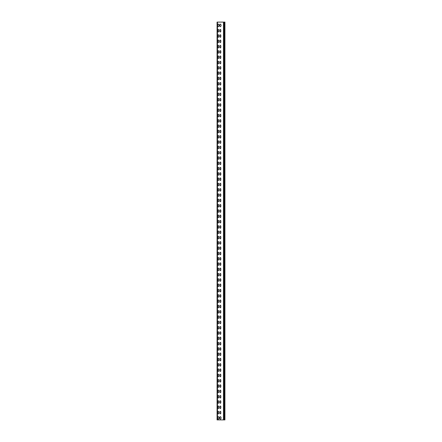 <?xml version="1.0" encoding="UTF-8"?>
<svg xmlns="http://www.w3.org/2000/svg" width="442" height="442" viewBox="0 0 442 442"><rect width="100%" height="100%" fill="white"/><g stroke="black" fill="none" stroke-linecap="round" stroke-linejoin="round"><path stroke-width="0.66" d="M223.475 22.1L223.608 419.9L217.061 419.9L217.061 22.1L223.475 22.1L223.475 419.9M223.608 22.1L223.608 419.9M223.867 22.1L224.879 22.1M224.879 419.9L223.867 419.9M217.856 24.553L218.32 24.089L218.983 24.785L218.983 26.045L218.32 26.741L217.657 26.045L217.657 24.785L218.32 24.089L218.784 24.719M217.856 411.745L218.32 411.281L218.784 411.745L218.784 413.469L218.32 413.933L217.856 413.469L217.856 411.745L218.32 411.281L218.784 411.745M220.773 413.469L220.309 413.933L219.845 413.469L219.845 411.745L220.309 411.281L220.773 411.745L220.773 413.469L220.309 413.933L219.845 413.469M217.856 406.441L218.32 405.977L218.784 406.441L218.784 408.165L218.32 408.629L217.856 408.165L217.856 406.441L218.32 405.977L218.784 406.441M220.773 408.165L220.309 408.629L219.845 408.165L219.845 406.441L220.309 405.977L220.773 406.441L220.773 408.165L220.309 408.629L219.845 408.165M217.856 401.137L218.32 400.673L218.784 401.137L218.784 402.861L218.32 403.325L217.856 402.861L217.856 401.137L218.32 400.673L218.784 401.137M220.773 402.861L220.309 403.325L219.845 402.861L219.845 401.137L220.309 400.673L220.773 401.137L220.773 402.861L220.309 403.325L219.845 402.861M217.856 395.833L218.32 395.369L218.784 395.833L218.784 397.557L218.32 398.021L217.856 397.557L217.856 395.833L218.32 395.369L218.784 395.833M220.773 397.557L220.309 398.021L219.845 397.557L219.845 395.833L220.309 395.369L220.773 395.833L220.773 397.557L220.309 398.021L219.845 397.557M217.856 390.529L218.32 390.065L218.784 390.529L218.784 392.253L218.32 392.717L217.856 392.253L217.856 390.529L218.32 390.065L218.784 390.529M220.773 392.253L220.309 392.717L219.845 392.253L219.845 390.529L220.309 390.065L220.773 390.529L220.773 392.253L220.309 392.717L219.845 392.253M217.856 385.225L218.32 384.761L218.784 385.225L218.784 386.949L218.32 387.413L217.856 386.949L217.856 385.225L218.32 384.761L218.784 385.225M220.773 386.949L220.309 387.413L219.845 386.949L219.845 385.225L220.309 384.761L220.773 385.225L220.773 386.949L220.309 387.413L219.845 386.949M217.856 379.921L218.32 379.457L218.784 379.921L218.784 381.645L218.32 382.109L217.856 381.645L217.856 379.921L218.32 379.457L218.784 379.921M220.773 381.645L220.309 382.109L219.845 381.645L219.845 379.921L220.309 379.457L220.773 379.921L220.773 381.645L220.309 382.109L219.845 381.645M217.856 374.617L218.32 374.153L218.784 374.617L218.784 376.341L218.32 376.805L217.856 376.341L217.856 374.617L218.32 374.153L218.784 374.617M220.773 376.341L220.309 376.805L219.845 376.341L219.845 374.617L220.309 374.153L220.773 374.617L220.773 376.341L220.309 376.805L219.845 376.341M217.856 369.313L218.32 368.849L218.784 369.313L218.784 371.037L218.32 371.501L217.856 371.037L217.856 369.313L218.32 368.849L218.784 369.313M220.773 371.037L220.309 371.501L219.845 371.037L219.845 369.313L220.309 368.849L220.773 369.313L220.773 371.037L220.309 371.501L219.845 371.037M217.856 364.009L218.32 363.545L218.784 364.009L218.784 365.733L218.32 366.197L217.856 365.733L217.856 364.009L218.32 363.545L218.784 364.009M220.773 365.733L220.309 366.197L219.845 365.733L219.845 364.009L220.309 363.545L220.773 364.009L220.773 365.733L220.309 366.197L219.845 365.733M217.856 358.705L218.32 358.241L218.784 358.705L218.784 360.429L218.32 360.893L217.856 360.429L217.856 358.705L218.32 358.241L218.784 358.705M220.773 360.429L220.309 360.893L219.845 360.429L219.845 358.705L220.309 358.241L220.773 358.705L220.773 360.429L220.309 360.893L219.845 360.429M217.856 353.401L218.32 352.937L218.784 353.401L218.784 355.125L218.32 355.589L217.856 355.125L217.856 353.401L218.32 352.937L218.784 353.401M220.773 355.125L220.309 355.589L219.845 355.125L219.845 353.401L220.309 352.937L220.773 353.401L220.773 355.125L220.309 355.589L219.845 355.125M217.856 348.097L218.32 347.633L218.784 348.097L218.784 349.821L218.32 350.285L217.856 349.821L217.856 348.097L218.32 347.633L218.784 348.097M220.773 349.821L220.309 350.285L219.845 349.821L219.845 348.097L220.309 347.633L220.773 348.097L220.773 349.821L220.309 350.285L219.845 349.821M217.856 342.793L218.32 342.329L218.784 342.793L218.784 344.517L218.32 344.981L217.856 344.517L217.856 342.793L218.32 342.329L218.784 342.793M220.773 344.517L220.309 344.981L219.845 344.517L219.845 342.793L220.309 342.329L220.773 342.793L220.773 344.517L220.309 344.981L219.845 344.517M217.856 337.489L218.32 337.025L218.784 337.489L218.784 339.213L218.32 339.677L217.856 339.213L217.856 337.489L218.32 337.025L218.784 337.489M220.773 339.213L220.309 339.677L219.845 339.213L219.845 337.489L220.309 337.025L220.773 337.489L220.773 339.213L220.309 339.677L219.845 339.213M217.856 332.185L218.32 331.721L218.784 332.185L218.784 333.909L218.32 334.373L217.856 333.909L217.856 332.185L218.32 331.721L218.784 332.185M220.773 333.909L220.309 334.373L219.845 333.909L219.845 332.185L220.309 331.721L220.773 332.185L220.773 333.909L220.309 334.373L219.845 333.909M217.856 326.881L218.32 326.417L218.784 326.881L218.784 328.605L218.32 329.069L217.856 328.605L217.856 326.881L218.32 326.417L218.784 326.881M220.773 328.605L220.309 329.069L219.845 328.605L219.845 326.881L220.309 326.417L220.773 326.881L220.773 328.605L220.309 329.069L219.845 328.605M217.856 321.577L218.32 321.113L218.784 321.577L218.784 323.301L218.32 323.765L217.856 323.301L217.856 321.577L218.32 321.113L218.784 321.577M220.773 323.301L220.309 323.765L219.845 323.301L219.845 321.577L220.309 321.113L220.773 321.577L220.773 323.301L220.309 323.765L219.845 323.301M217.856 316.273L218.32 315.809L218.784 316.273L218.784 317.997L218.32 318.461L217.856 317.997L217.856 316.273L218.32 315.809L218.784 316.273M220.773 317.997L220.309 318.461L219.845 317.997L219.845 316.273L220.309 315.809L220.773 316.273L220.773 317.997L220.309 318.461L219.845 317.997M217.856 310.969L218.32 310.505L218.784 310.969L218.784 312.693L218.32 313.157L217.856 312.693L217.856 310.969L218.32 310.505L218.784 310.969M220.773 312.693L220.309 313.157L219.845 312.693L219.845 310.969L220.309 310.505L220.773 310.969L220.773 312.693L220.309 313.157L219.845 312.693M217.856 305.665L218.32 305.201L218.784 305.665L218.784 307.389L218.32 307.853L217.856 307.389L217.856 305.665L218.32 305.201L218.784 305.665M220.773 307.389L220.309 307.853L219.845 307.389L219.845 305.665L220.309 305.201L220.773 305.665L220.773 307.389L220.309 307.853L219.845 307.389M217.856 300.361L218.32 299.897L218.784 300.361L218.784 302.085L218.32 302.549L217.856 302.085L217.856 300.361L218.32 299.897L218.784 300.361M220.773 302.085L220.309 302.549L219.845 302.085L219.845 300.361L220.309 299.897L220.773 300.361L220.773 302.085L220.309 302.549L219.845 302.085M217.856 295.057L218.32 294.593L218.784 295.057L218.784 296.781L218.32 297.245L217.856 296.781L217.856 295.057L218.32 294.593L218.784 295.057M220.773 296.781L220.309 297.245L219.845 296.781L219.845 295.057L220.309 294.593L220.773 295.057L220.773 296.781L220.309 297.245L219.845 296.781M217.856 289.753L218.32 289.289L218.784 289.753L218.784 291.477L218.32 291.941L217.856 291.477L217.856 289.753L218.32 289.289L218.784 289.753M220.773 291.477L220.309 291.941L219.845 291.477L219.845 289.753L220.309 289.289L220.773 289.753L220.773 291.477L220.309 291.941L219.845 291.477M217.856 284.449L218.32 283.985L218.784 284.449L218.784 286.173L218.32 286.637L217.856 286.173L217.856 284.449L218.32 283.985L218.784 284.449M220.773 286.173L220.309 286.637L219.845 286.173L219.845 284.449L220.309 283.985L220.773 284.449L220.773 286.173L220.309 286.637L219.845 286.173M217.856 279.145L218.32 278.681L218.784 279.145L218.784 280.869L218.32 281.333L217.856 280.869L217.856 279.145L218.32 278.681L218.784 279.145M220.773 280.869L220.309 281.333L219.845 280.869L219.845 279.145L220.309 278.681L220.773 279.145L220.773 280.869L220.309 281.333L219.845 280.869M217.856 273.841L218.32 273.377L218.784 273.841L218.784 275.565L218.32 276.029L217.856 275.565L217.856 273.841L218.32 273.377L218.784 273.841M220.773 275.565L220.309 276.029L219.845 275.565L219.845 273.841L220.309 273.377L220.773 273.841L220.773 275.565L220.309 276.029L219.845 275.565M217.856 268.537L218.32 268.073L218.784 268.537L218.784 270.261L218.32 270.725L217.856 270.261L217.856 268.537L218.32 268.073L218.784 268.537M220.773 270.261L220.309 270.725L219.845 270.261L219.845 268.537L220.309 268.073L220.773 268.537L220.773 270.261L220.309 270.725L219.845 270.261M217.856 263.233L218.32 262.769L218.784 263.233L218.784 264.957L218.32 265.421L217.856 264.957L217.856 263.233L218.32 262.769L218.784 263.233M220.773 264.957L220.309 265.421L219.845 264.957L219.845 263.233L220.309 262.769L220.773 263.233L220.773 264.957L220.309 265.421L219.845 264.957M217.856 257.929L218.32 257.465L218.784 257.929L218.784 259.653L218.32 260.117L217.856 259.653L217.856 257.929L218.32 257.465L218.784 257.929M220.773 259.653L220.309 260.117L219.845 259.653L219.845 257.929L220.309 257.465L220.773 257.929L220.773 259.653L220.309 260.117L219.845 259.653M217.856 252.625L218.32 252.161L218.784 252.625L218.784 254.349L218.32 254.813L217.856 254.349L217.856 252.625L218.32 252.161L218.784 252.625M220.773 254.349L220.309 254.813L219.845 254.349L219.845 252.625L220.309 252.161L220.773 252.625L220.773 254.349L220.309 254.813L219.845 254.349M217.856 247.321L218.32 246.857L218.784 247.321L218.784 249.045L218.32 249.509L217.856 249.045L217.856 247.321L218.32 246.857L218.784 247.321M220.773 249.045L220.309 249.509L219.845 249.045L219.845 247.321L220.309 246.857L220.773 247.321L220.773 249.045L220.309 249.509L219.845 249.045M217.856 242.017L218.32 241.553L218.784 242.017L218.784 243.741L218.32 244.205L217.856 243.741L217.856 242.017L218.32 241.553L218.784 242.017M220.773 243.741L220.309 244.205L219.845 243.741L219.845 242.017L220.309 241.553L220.773 242.017L220.773 243.741L220.309 244.205L219.845 243.741M217.856 236.713L218.32 236.249L218.784 236.713L218.784 238.437L218.32 238.901L217.856 238.437L217.856 236.713L218.32 236.249L218.784 236.713M220.773 238.437L220.309 238.901L219.845 238.437L219.845 236.713L220.309 236.249L220.773 236.713L220.773 238.437L220.309 238.901L219.845 238.437M217.856 231.409L218.32 230.945L218.784 231.409L218.784 233.133L218.32 233.597L217.856 233.133L217.856 231.409L218.32 230.945L218.784 231.409M220.773 233.133L220.309 233.597L219.845 233.133L219.845 231.409L220.309 230.945L220.773 231.409L220.773 233.133L220.309 233.597L219.845 233.133M217.856 226.105L218.32 225.641L218.784 226.105L218.784 227.829L218.32 228.293L217.856 227.829L217.856 226.105L218.32 225.641L218.784 226.105M220.773 227.829L220.309 228.293L219.845 227.829L219.845 226.105L220.309 225.641L220.773 226.105L220.773 227.829L220.309 228.293L219.845 227.829M217.856 220.801L218.32 220.337L218.784 220.801L218.784 222.525L218.32 222.989L217.856 222.525L217.856 220.801L218.32 220.337L218.784 220.801M220.773 222.525L220.309 222.989L219.845 222.525L219.845 220.801L220.309 220.337L220.773 220.801L220.773 222.525L220.309 222.989L219.845 222.525M217.856 215.497L218.32 215.033L218.784 215.497L218.784 217.221L218.32 217.685L217.856 217.221L217.856 215.497L218.32 215.033L218.784 215.497M220.773 217.221L220.309 217.685L219.845 217.221L219.845 215.497L220.309 215.033L220.773 215.497L220.773 217.221L220.309 217.685L219.845 217.221M217.856 210.193L218.32 209.729L218.784 210.193L218.784 211.917L218.32 212.381L217.856 211.917L217.856 210.193L218.32 209.729L218.784 210.193M220.773 211.917L220.309 212.381L219.845 211.917L219.845 210.193L220.309 209.729L220.773 210.193L220.773 211.917L220.309 212.381L219.845 211.917M217.856 204.889L218.32 204.425L218.784 204.889L218.784 206.613L218.32 207.077L217.856 206.613L217.856 204.889L218.32 204.425L218.784 204.889M220.773 206.613L220.309 207.077L219.845 206.613L219.845 204.889L220.309 204.425L220.773 204.889L220.773 206.613L220.309 207.077L219.845 206.613M217.856 199.585L218.32 199.121L218.784 199.585L218.784 201.309L218.32 201.773L217.856 201.309L217.856 199.585L218.32 199.121L218.784 199.585M220.773 201.309L220.309 201.773L219.845 201.309L219.845 199.585L220.309 199.121L220.773 199.585L220.773 201.309L220.309 201.773L219.845 201.309M217.856 194.281L218.32 193.817L218.784 194.281L218.784 196.005L218.32 196.469L217.856 196.005L217.856 194.281L218.32 193.817L218.784 194.281M220.773 196.005L220.309 196.469L219.845 196.005L219.845 194.281L220.309 193.817L220.773 194.281L220.773 196.005L220.309 196.469L219.845 196.005M217.856 188.977L218.32 188.513L218.784 188.977L218.784 190.701L218.32 191.165L217.856 190.701L217.856 188.977L218.32 188.513L218.784 188.977M220.773 190.701L220.309 191.165L219.845 190.701L219.845 188.977L220.309 188.513L220.773 188.977L220.773 190.701L220.309 191.165L219.845 190.701M217.856 183.673L218.32 183.209L218.784 183.673L218.784 185.397L218.32 185.861L217.856 185.397L217.856 183.673L218.32 183.209L218.784 183.673M220.773 185.397L220.309 185.861L219.845 185.397L219.845 183.673L220.309 183.209L220.773 183.673L220.773 185.397L220.309 185.861L219.845 185.397M217.856 178.369L218.32 177.905L218.784 178.369L218.784 180.093L218.32 180.557L217.856 180.093L217.856 178.369L218.32 177.905L218.784 178.369M220.773 180.093L220.309 180.557L219.845 180.093L219.845 178.369L220.309 177.905L220.773 178.369L220.773 180.093L220.309 180.557L219.845 180.093M217.856 173.065L218.32 172.601L218.784 173.065L218.784 174.789L218.32 175.253L217.856 174.789L217.856 173.065L218.32 172.601L218.784 173.065M220.773 174.789L220.309 175.253L219.845 174.789L219.845 173.065L220.309 172.601L220.773 173.065L220.773 174.789L220.309 175.253L219.845 174.789M217.856 167.761L218.32 167.297L218.784 167.761L218.784 169.485L218.32 169.949L217.856 169.485L217.856 167.761L218.32 167.297L218.784 167.761M220.773 169.485L220.309 169.949L219.845 169.485L219.845 167.761L220.309 167.297L220.773 167.761L220.773 169.485L220.309 169.949L219.845 169.485M217.856 162.457L218.32 161.993L218.784 162.457L218.784 164.181L218.32 164.645L217.856 164.181L217.856 162.457L218.32 161.993L218.784 162.457M220.773 164.181L220.309 164.645L219.845 164.181L219.845 162.457L220.309 161.993L220.773 162.457L220.773 164.181L220.309 164.645L219.845 164.181M217.856 157.153L218.32 156.689L218.784 157.153L218.784 158.877L218.32 159.341L217.856 158.877L217.856 157.153L218.32 156.689L218.784 157.153M220.773 158.877L220.309 159.341L219.845 158.877L219.845 157.153L220.309 156.689L220.773 157.153L220.773 158.877L220.309 159.341L219.845 158.877M217.856 151.849L218.32 151.385L218.784 151.849L218.784 153.573L218.32 154.037L217.856 153.573L217.856 151.849L218.32 151.385L218.784 151.849M220.773 153.573L220.309 154.037L219.845 153.573L219.845 151.849L220.309 151.385L220.773 151.849L220.773 153.573L220.309 154.037L219.845 153.573M217.856 146.545L218.32 146.081L218.784 146.545L218.784 148.269L218.32 148.733L217.856 148.269L217.856 146.545L218.32 146.081L218.784 146.545M220.773 148.269L220.309 148.733L219.845 148.269L219.845 146.545L220.309 146.081L220.773 146.545L220.773 148.269L220.309 148.733L219.845 148.269M217.856 141.241L218.32 140.777L218.784 141.241L218.784 142.965L218.32 143.429L217.856 142.965L217.856 141.241L218.32 140.777L218.784 141.241M220.773 142.965L220.309 143.429L219.845 142.965L219.845 141.241L220.309 140.777L220.773 141.241L220.773 142.965L220.309 143.429L219.845 142.965M217.856 135.937L218.32 135.473L218.784 135.937L218.784 137.661L218.32 138.125L217.856 137.661L217.856 135.937L218.32 135.473L218.784 135.937M220.773 137.661L220.309 138.125L219.845 137.661L219.845 135.937L220.309 135.473L220.773 135.937L220.773 137.661L220.309 138.125L219.845 137.661M217.856 130.633L218.32 130.169L218.784 130.633L218.784 132.357L218.32 132.821L217.856 132.357L217.856 130.633L218.32 130.169L218.784 130.633M220.773 132.357L220.309 132.821L219.845 132.357L219.845 130.633L220.309 130.169L220.773 130.633L220.773 132.357L220.309 132.821L219.845 132.357M217.856 125.329L218.32 124.865L218.784 125.329L218.784 127.053L218.32 127.517L217.856 127.053L217.856 125.329L218.32 124.865L218.784 125.329M220.773 127.053L220.309 127.517L219.845 127.053L219.845 125.329L220.309 124.865L220.773 125.329L220.773 127.053L220.309 127.517L219.845 127.053M217.856 120.025L218.32 119.561L218.784 120.025L218.784 121.749L218.32 122.213L217.856 121.749L217.856 120.025L218.32 119.561L218.784 120.025M220.773 121.749L220.309 122.213L219.845 121.749L219.845 120.025L220.309 119.561L220.773 120.025L220.773 121.749L220.309 122.213L219.845 121.749M217.856 114.721L218.32 114.257L218.784 114.721L218.784 116.445L218.32 116.909L217.856 116.445L217.856 114.721L218.32 114.257L218.784 114.721M220.773 116.445L220.309 116.909L219.845 116.445L219.845 114.721L220.309 114.257L220.773 114.721L220.773 116.445L220.309 116.909L219.845 116.445M217.856 109.417L218.32 108.953L218.784 109.417L218.784 111.141L218.32 111.605L217.856 111.141L217.856 109.417L218.32 108.953L218.784 109.417M220.773 111.141L220.309 111.605L219.845 111.141L219.845 109.417L220.309 108.953L220.773 109.417L220.773 111.141L220.309 111.605L219.845 111.141M217.856 104.113L218.32 103.649L218.784 104.113L218.784 105.837L218.32 106.301L217.856 105.837L217.856 104.113L218.32 103.649L218.784 104.113M220.773 105.837L220.309 106.301L219.845 105.837L219.845 104.113L220.309 103.649L220.773 104.113L220.773 105.837L220.309 106.301L219.845 105.837M217.856 98.809L218.32 98.345L218.784 98.809L218.784 100.533L218.32 100.997L217.856 100.533L217.856 98.809L218.32 98.345L218.784 98.809M220.773 100.533L220.309 100.997L219.845 100.533L219.845 98.809L220.309 98.345L220.773 98.809L220.773 100.533L220.309 100.997L219.845 100.533M217.856 93.505L218.32 93.041L218.784 93.505L218.784 95.229L218.32 95.693L217.856 95.229L217.856 93.505L218.32 93.041L218.784 93.505M220.773 95.229L220.309 95.693L219.845 95.229L219.845 93.505L220.309 93.041L220.773 93.505L220.773 95.229L220.309 95.693L219.845 95.229M217.856 88.201L218.32 87.737L218.784 88.201L218.784 89.925L218.32 90.389L217.856 89.925L217.856 88.201L218.32 87.737L218.784 88.201M220.773 89.925L220.309 90.389L219.845 89.925L219.845 88.201L220.309 87.737L220.773 88.201L220.773 89.925L220.309 90.389L219.845 89.925M217.856 82.897L218.32 82.433L218.784 82.897L218.784 84.621L218.32 85.085L217.856 84.621L217.856 82.897L218.32 82.433L218.784 82.897M220.773 84.621L220.309 85.085L219.845 84.621L219.845 82.897L220.309 82.433L220.773 82.897L220.773 84.621L220.309 85.085L219.845 84.621M217.856 77.593L218.32 77.129L218.784 77.593L218.784 79.317L218.32 79.781L217.856 79.317L217.856 77.593L218.32 77.129L218.784 77.593M220.773 79.317L220.309 79.781L219.845 79.317L219.845 77.593L220.309 77.129L220.773 77.593L220.773 79.317L220.309 79.781L219.845 79.317M217.856 72.289L218.32 71.825L218.784 72.289L218.784 74.013L218.32 74.477L217.856 74.013L217.856 72.289L218.32 71.825L218.784 72.289M220.773 74.013L220.309 74.477L219.845 74.013L219.845 72.289L220.309 71.825L220.773 72.289L220.773 74.013L220.309 74.477L219.845 74.013M217.856 66.985L218.32 66.521L218.784 66.985L218.784 68.709L218.32 69.173L217.856 68.709L217.856 66.985L218.32 66.521L218.784 66.985M220.773 68.709L220.309 69.173L219.845 68.709L219.845 66.985L220.309 66.521L220.773 66.985L220.773 68.709L220.309 69.173L219.845 68.709M217.856 61.681L218.32 61.217L218.784 61.681L218.784 63.405L218.32 63.869L217.856 63.405L217.856 61.681L218.32 61.217L218.784 61.681M220.773 63.405L220.309 63.869L219.845 63.405L219.845 61.681L220.309 61.217L220.773 61.681L220.773 63.405L220.309 63.869L219.845 63.405M217.856 56.377L218.32 55.913L218.784 56.377L218.784 58.101L218.32 58.565L217.856 58.101L217.856 56.377L218.32 55.913L218.784 56.377M220.773 58.101L220.309 58.565L219.845 58.101L219.845 56.377L220.309 55.913L220.773 56.377L220.773 58.101L220.309 58.565L219.845 58.101M217.856 51.073L218.32 50.609L218.784 51.073L218.784 52.797L218.32 53.261L217.856 52.797L217.856 51.073L218.32 50.609L218.784 51.073M220.773 52.797L220.309 53.261L219.845 52.797L219.845 51.073L220.309 50.609L220.773 51.073L220.773 52.797L220.309 53.261L219.845 52.797M217.856 45.769L218.32 45.305L218.784 45.769L218.784 47.493L218.32 47.957L217.856 47.493L217.856 45.769L218.32 45.305L218.784 45.769M220.773 47.493L220.309 47.957L219.845 47.493L219.845 45.769L220.309 45.305L220.773 45.769L220.773 47.493L220.309 47.957L219.845 47.493M217.856 40.465L218.32 40.001L218.784 40.465L218.784 42.189L218.32 42.653L217.856 42.189L217.856 40.465L218.32 40.001L218.784 40.465M220.773 42.189L220.309 42.653L219.845 42.189L219.845 40.465L220.309 40.001L220.773 40.465L220.773 42.189L220.309 42.653L219.845 42.189M217.856 35.161L218.32 34.697L218.784 35.161L218.784 36.885L218.32 37.349L217.856 36.885L217.856 35.161L218.32 34.697L218.784 35.161M220.773 36.885L220.309 37.349L219.845 36.885L219.845 35.161L220.309 34.697L220.773 35.161L220.773 36.885L220.309 37.349L219.845 36.885M217.856 29.857L218.32 29.393L218.784 29.857L218.784 31.581L218.32 32.045L217.856 31.581L217.856 29.857L218.32 29.393L218.784 29.857M220.773 31.581L220.309 32.045L219.845 31.581L219.845 29.857L220.309 29.393L220.773 29.857L220.773 31.581L220.309 32.045L219.845 31.581M219.845 24.553L220.309 24.089L220.972 24.785L220.972 26.045L220.309 26.741L219.646 26.045L219.646 24.785L220.309 24.089L220.773 24.719M218.784 418.773L218.32 419.237L217.657 418.541L217.657 417.281L218.32 416.585L218.983 417.281L218.983 418.541L218.32 419.237L217.856 418.607M219.845 417.049L220.309 416.585L220.972 417.281L220.972 418.541L220.309 419.237L219.646 418.541L219.646 417.281L220.309 416.585L220.773 417.215M220.773 26.277L220.309 26.741L219.845 26.111M218.784 413.469L218.32 413.933L217.856 413.469M219.845 411.745L220.309 411.281L220.773 411.745M218.784 408.165L218.32 408.629L217.856 408.165M219.845 406.441L220.309 405.977L220.773 406.441M218.784 402.861L218.32 403.325L217.856 402.861M219.845 401.137L220.309 400.673L220.773 401.137M218.784 397.557L218.32 398.021L217.856 397.557M219.845 395.833L220.309 395.369L220.773 395.833M218.784 392.253L218.32 392.717L217.856 392.253M219.845 390.529L220.309 390.065L220.773 390.529M218.784 386.949L218.32 387.413L217.856 386.949M219.845 385.225L220.309 384.761L220.773 385.225M218.784 381.645L218.32 382.109L217.856 381.645M219.845 379.921L220.309 379.457L220.773 379.921M218.784 376.341L218.32 376.805L217.856 376.341M219.845 374.617L220.309 374.153L220.773 374.617M218.784 371.037L218.32 371.501L217.856 371.037M219.845 369.313L220.309 368.849L220.773 369.313M218.784 365.733L218.32 366.197L217.856 365.733M219.845 364.009L220.309 363.545L220.773 364.009M218.784 360.429L218.32 360.893L217.856 360.429M219.845 358.705L220.309 358.241L220.773 358.705M218.784 355.125L218.32 355.589L217.856 355.125M219.845 353.401L220.309 352.937L220.773 353.401M218.784 349.821L218.32 350.285L217.856 349.821M219.845 348.097L220.309 347.633L220.773 348.097M218.784 344.517L218.32 344.981L217.856 344.517M219.845 342.793L220.309 342.329L220.773 342.793M218.784 339.213L218.32 339.677L217.856 339.213M219.845 337.489L220.309 337.025L220.773 337.489M218.784 333.909L218.32 334.373L217.856 333.909M219.845 332.185L220.309 331.721L220.773 332.185M218.784 328.605L218.32 329.069L217.856 328.605M219.845 326.881L220.309 326.417L220.773 326.881M218.784 323.301L218.32 323.765L217.856 323.301M219.845 321.577L220.309 321.113L220.773 321.577M218.784 317.997L218.32 318.461L217.856 317.997M219.845 316.273L220.309 315.809L220.773 316.273M218.784 312.693L218.32 313.157L217.856 312.693M219.845 310.969L220.309 310.505L220.773 310.969M218.784 307.389L218.32 307.853L217.856 307.389M219.845 305.665L220.309 305.201L220.773 305.665M218.784 302.085L218.32 302.549L217.856 302.085M219.845 300.361L220.309 299.897L220.773 300.361M218.784 296.781L218.32 297.245L217.856 296.781M219.845 295.057L220.309 294.593L220.773 295.057M218.784 291.477L218.32 291.941L217.856 291.477M219.845 289.753L220.309 289.289L220.773 289.753M218.784 286.173L218.32 286.637L217.856 286.173M219.845 284.449L220.309 283.985L220.773 284.449M218.784 280.869L218.32 281.333L217.856 280.869M219.845 279.145L220.309 278.681L220.773 279.145M218.784 275.565L218.32 276.029L217.856 275.565M219.845 273.841L220.309 273.377L220.773 273.841M218.784 270.261L218.32 270.725L217.856 270.261M219.845 268.537L220.309 268.073L220.773 268.537M218.784 264.957L218.32 265.421L217.856 264.957M219.845 263.233L220.309 262.769L220.773 263.233M218.784 259.653L218.32 260.117L217.856 259.653M219.845 257.929L220.309 257.465L220.773 257.929M218.784 254.349L218.32 254.813L217.856 254.349M219.845 252.625L220.309 252.161L220.773 252.625M218.784 249.045L218.32 249.509L217.856 249.045M219.845 247.321L220.309 246.857L220.773 247.321M218.784 243.741L218.32 244.205L217.856 243.741M219.845 242.017L220.309 241.553L220.773 242.017M218.784 238.437L218.32 238.901L217.856 238.437M219.845 236.713L220.309 236.249L220.773 236.713M218.784 233.133L218.32 233.597L217.856 233.133M219.845 231.409L220.309 230.945L220.773 231.409M218.784 227.829L218.32 228.293L217.856 227.829M219.845 226.105L220.309 225.641L220.773 226.105M218.784 222.525L218.32 222.989L217.856 222.525M219.845 220.801L220.309 220.337L220.773 220.801M218.784 217.221L218.32 217.685L217.856 217.221M219.845 215.497L220.309 215.033L220.773 215.497M218.784 211.917L218.32 212.381L217.856 211.917M219.845 210.193L220.309 209.729L220.773 210.193M218.784 206.613L218.32 207.077L217.856 206.613M219.845 204.889L220.309 204.425L220.773 204.889M218.784 201.309L218.32 201.773L217.856 201.309M219.845 199.585L220.309 199.121L220.773 199.585M218.784 196.005L218.32 196.469L217.856 196.005M219.845 194.281L220.309 193.817L220.773 194.281M218.784 190.701L218.32 191.165L217.856 190.701M219.845 188.977L220.309 188.513L220.773 188.977M218.784 185.397L218.32 185.861L217.856 185.397M219.845 183.673L220.309 183.209L220.773 183.673M218.784 180.093L218.32 180.557L217.856 180.093M219.845 178.369L220.309 177.905L220.773 178.369M218.784 174.789L218.32 175.253L217.856 174.789M219.845 173.065L220.309 172.601L220.773 173.065M218.784 169.485L218.32 169.949L217.856 169.485M219.845 167.761L220.309 167.297L220.773 167.761M218.784 164.181L218.32 164.645L217.856 164.181M219.845 162.457L220.309 161.993L220.773 162.457M218.784 158.877L218.32 159.341L217.856 158.877M219.845 157.153L220.309 156.689L220.773 157.153M218.784 153.573L218.32 154.037L217.856 153.573M219.845 151.849L220.309 151.385L220.773 151.849M218.784 148.269L218.32 148.733L217.856 148.269M219.845 146.545L220.309 146.081L220.773 146.545M218.784 142.965L218.32 143.429L217.856 142.965M219.845 141.241L220.309 140.777L220.773 141.241M218.784 137.661L218.32 138.125L217.856 137.661M219.845 135.937L220.309 135.473L220.773 135.937M218.784 132.357L218.32 132.821L217.856 132.357M219.845 130.633L220.309 130.169L220.773 130.633M218.784 127.053L218.32 127.517L217.856 127.053M219.845 125.329L220.309 124.865L220.773 125.329M218.784 121.749L218.32 122.213L217.856 121.749M219.845 120.025L220.309 119.561L220.773 120.025M218.784 116.445L218.32 116.909L217.856 116.445M219.845 114.721L220.309 114.257L220.773 114.721M218.784 111.141L218.32 111.605L217.856 111.141M219.845 109.417L220.309 108.953L220.773 109.417M218.784 105.837L218.32 106.301L217.856 105.837M219.845 104.113L220.309 103.649L220.773 104.113M218.784 100.533L218.32 100.997L217.856 100.533M219.845 98.809L220.309 98.345L220.773 98.809M218.784 95.229L218.32 95.693L217.856 95.229M219.845 93.505L220.309 93.041L220.773 93.505M218.784 89.925L218.32 90.389L217.856 89.925M219.845 88.201L220.309 87.737L220.773 88.201M218.784 84.621L218.32 85.085L217.856 84.621M219.845 82.897L220.309 82.433L220.773 82.897M218.784 79.317L218.32 79.781L217.856 79.317M219.845 77.593L220.309 77.129L220.773 77.593M218.784 74.013L218.32 74.477L217.856 74.013M219.845 72.289L220.309 71.825L220.773 72.289M218.784 68.709L218.32 69.173L217.856 68.709M219.845 66.985L220.309 66.521L220.773 66.985M218.784 63.405L218.32 63.869L217.856 63.405M219.845 61.681L220.309 61.217L220.773 61.681M218.784 58.101L218.32 58.565L217.856 58.101M219.845 56.377L220.309 55.913L220.773 56.377M218.784 52.797L218.32 53.261L217.856 52.797M219.845 51.073L220.309 50.609L220.773 51.073M218.784 47.493L218.32 47.957L217.856 47.493M219.845 45.769L220.309 45.305L220.773 45.769M218.784 42.189L218.32 42.653L217.856 42.189M219.845 40.465L220.309 40.001L220.773 40.465M218.784 36.885L218.32 37.349L217.856 36.885M219.845 35.161L220.309 34.697L220.773 35.161M218.784 31.581L218.32 32.045L217.856 31.581M219.845 29.857L220.309 29.393L220.773 29.857M218.784 26.277L218.32 26.741L217.856 26.111M217.856 417.049L218.32 416.585L218.784 417.215M220.773 418.773L220.309 419.237L219.845 418.607M223.768 22.1L223.768 419.9M217.458 22.1L217.458 419.9M224.254 22.1L224.254 419.9M224.939 22.1L224.939 419.9"/></g></svg>
